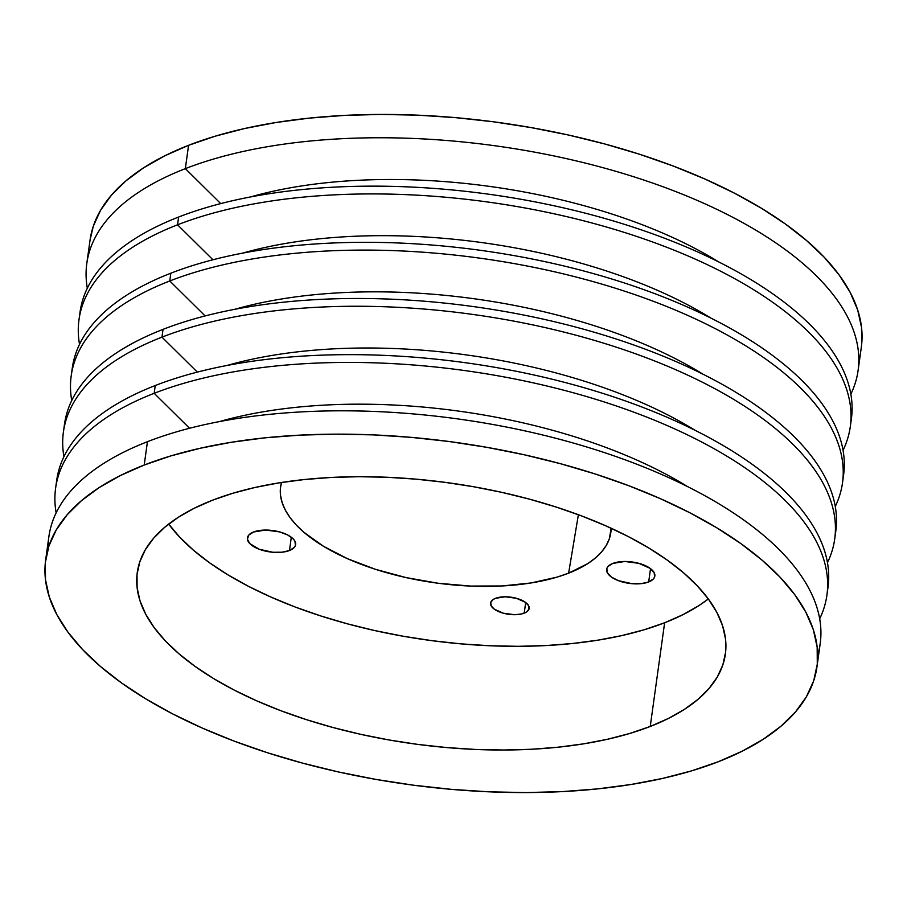 <?xml version="1.0" encoding="UTF-8"?>
<svg xmlns="http://www.w3.org/2000/svg" width="907" height="907" viewBox="0 0 907 907"><rect width="100%" height="100%" fill="white"/><g stroke="black" fill="none" stroke-linecap="round" stroke-linejoin="round"><path stroke-width="1.36" d="M648.686 581.954A24.33 10.793 7.9 0 1 621.397 581.67A24.33 10.793 7.9 0 1 606.636 569.335A24.33 10.793 7.9 0 1 612.792 563.417L624.798 561.478L638.8 563.326L650.092 568.326L654.14 572.6L654.639 576.897L653.505 578.847L648.686 581.954L641.136 583.654L631.998 583.689L618.393 580.661L611.386 577.045L607.327 572.759L606.84 568.462L607.973 566.524L612.792 563.417A24.33 10.793 7.9 0 1 640.081 563.689A24.33 10.793 7.9 0 1 654.843 576.024A24.33 10.793 7.9 0 1 648.686 581.954L650.523 568.644L648.686 581.954M289.469 550.526A24.33 10.793 7.9 0 1 262.18 550.243A24.33 10.793 7.9 0 1 247.418 537.908A24.33 10.793 7.9 0 1 253.575 531.99L265.581 530.051L279.583 531.899L287.678 534.971L293.324 538.996L294.934 541.173L295.421 545.47L294.287 547.409L289.469 550.526L281.918 552.227L272.78 552.261L259.175 549.234L249.72 543.52L247.407 539.143L248.756 535.096L253.575 531.99A24.33 10.793 7.9 0 1 280.864 532.262A24.33 10.793 7.9 0 1 295.625 544.597A24.33 10.793 7.9 0 1 289.469 550.526L291.317 537.216L289.469 550.526M524.212 613.155A19.466 8.639 7.9 0 1 502.387 612.939A19.466 8.639 7.9 0 1 490.574 603.064A19.466 8.639 7.9 0 1 495.505 598.325L505.108 596.783L516.31 598.257L525.346 602.259L528.588 605.683L528.985 609.119L526.468 612.032L521.423 613.994L514.609 614.708L503.408 613.234L494.383 609.232L491.14 605.808L490.744 602.373L493.261 599.448L495.505 598.325A19.466 8.639 7.9 0 1 517.341 598.552A19.466 8.639 7.9 0 1 529.144 608.416A19.466 8.639 7.9 0 1 524.212 613.155L525.697 602.52L524.212 613.155M568.621 573.167A166.684 73.932 7.9 0 1 382.879 571.603A166.684 73.932 7.9 0 1 280.467 487.887A166.684 73.932 7.9 0 1 281.487 482.479L280.467 487.887L280.512 495.211L282.156 502.671L285.376 510.188L290.138 517.716L296.396 525.153L304.094 532.443L323.493 546.297L347.585 558.746L375.453 569.313L406.019 577.578L438.115 583.246L470.495 586.069L501.922 585.967L531.196 582.94L557.181 577.09L568.621 573.167L578.383 514.722L568.621 573.167L587.861 563.553L595.468 557.93L601.624 551.853L606.295 545.368L609.413 538.543L611.125 528.225A166.684 73.932 7.9 0 1 610.638 533.701A166.684 73.932 7.9 0 1 568.621 573.167M168.691 524.076A296.872 131.674 -172.1 0 0 664.627 622.769L650.24 726.462A296.872 131.674 7.9 0 1 317.325 723.049A296.872 131.674 7.9 0 1 137.263 572.555A296.872 131.674 7.9 0 1 212.397 500.256L194.132 508.317L178.146 517.398L164.598 527.398L153.612 538.214L145.313 549.767L139.757 561.932L137.014 574.585L137.104 587.623L140.029 600.899L145.766 614.3L154.247 627.689L165.391 640.932L179.098 653.924L195.243 666.52L213.655 678.606L234.165 690.057L256.568 700.771L280.66 710.646L306.203 719.58L332.948 727.505L360.635 734.319L389.012 739.965L417.798 744.398L446.709 747.561L475.472 749.443L503.804 750.01L531.445 749.261L558.122 747.198L583.575 743.853L607.565 739.25L629.855 733.434L650.24 726.462L668.504 718.401L684.49 709.319L698.039 699.32L709.025 688.504L717.324 676.951L722.879 664.786L725.623 652.133L725.532 639.095L722.607 625.819L716.87 612.418L708.39 599.028L697.245 585.786L683.538 572.793L667.393 560.197L648.981 548.111L628.472 536.661L606.069 525.947L581.977 516.072L556.433 507.138L529.688 499.213L502.002 492.399L473.624 486.753L444.838 482.32L415.928 479.157L387.164 477.275L358.832 476.708L331.191 477.456L304.514 479.52L279.061 482.864L255.071 487.467L232.782 493.283L212.397 500.256A296.872 131.674 7.9 0 1 545.311 503.668A296.872 131.674 7.9 0 1 725.373 654.162A296.872 131.674 7.9 0 1 650.24 726.462L664.627 622.769L682.892 614.708L698.878 605.627L708.333 598.949A296.872 131.674 -172.1 0 1 664.627 622.769L644.242 629.741L621.953 635.558L597.962 640.161L572.51 643.505L545.833 645.569L518.192 646.317L489.859 645.75L461.096 643.868L432.185 640.705L403.4 636.272L375.022 630.626L347.336 623.812L320.59 615.887L295.047 606.953L270.955 597.078L248.552 586.364L228.042 574.913L209.63 562.828L193.486 550.232L179.779 537.239L168.634 523.997M144.213 465.03A389.341 172.681 7.9 0 1 580.82 469.509A389.341 172.681 7.9 0 1 816.958 666.872A389.341 172.681 7.9 0 1 718.423 761.687L691.701 770.837L662.461 778.455L631 784.498L597.622 788.886L562.635 791.584L526.389 792.571L489.224 791.834L451.493 789.362L413.581 785.213L375.838 779.396L338.628 771.993L302.303 763.048L267.225 752.674L233.734 740.951L202.136 728.004L172.749 713.945L145.857 698.923L121.708 683.073L100.541 666.554L82.56 649.525L67.946 632.145L56.824 614.583L49.307 597.01L45.475 579.596L45.35 562.51L48.944 545.912L56.223 529.96L67.118 514.813L81.517 500.619L99.282 487.501L120.246 475.608L144.213 465.03L170.935 455.881L200.175 448.262L231.636 442.219L265.014 437.832L300.002 435.133L336.248 434.147L373.412 434.884L411.132 437.355L449.056 441.505L486.798 447.321L524.008 454.724L560.333 463.67L595.411 474.044L628.902 485.767L660.5 498.714L689.887 512.772L716.779 527.795L740.928 543.644L762.095 560.163L780.077 577.192L794.691 594.573L805.813 612.134L813.33 629.707L817.162 647.122L817.286 664.207L813.692 680.806L806.414 696.757L795.518 711.904L781.12 726.099L763.354 739.216L742.38 751.109L718.423 761.687A389.341 172.681 7.9 0 1 281.816 757.209A389.341 172.681 7.9 0 1 45.667 559.846A389.341 172.681 7.9 0 1 144.213 465.03L147.444 441.698L144.213 465.03M816.958 666.872L820.2 643.539A389.341 172.681 -172.1 0 0 584.051 446.176A389.341 172.681 -172.1 0 0 147.444 441.698A389.341 172.681 7.9 0 1 596.126 449.906A389.341 172.681 7.9 0 1 817.683 655.081M826.912 595.151L827.989 587.373A389.341 172.681 -172.1 0 0 591.852 390.01A389.341 172.681 -172.1 0 0 155.244 385.532L154.167 393.309L189.552 428.274L154.167 393.309A389.341 172.681 7.9 0 1 590.774 397.788A389.341 172.681 7.9 0 1 826.912 595.151A389.341 172.681 7.9 0 1 819.679 618.812A389.341 172.681 -172.1 0 0 615.66 405.735A389.341 172.681 -172.1 0 0 154.167 393.309L155.244 385.532A389.341 172.681 7.9 0 1 595.888 391.234A389.341 172.681 7.9 0 1 827.354 591.251M219.301 421.63A334.83 148.51 7.9 0 1 687.529 486.594A334.83 148.51 -172.1 0 0 219.301 421.63M834.712 538.985L835.789 531.207A389.341 172.681 -172.1 0 0 599.64 333.844A389.341 172.681 -172.1 0 0 163.033 329.366L161.956 337.143L197.341 372.108L161.956 337.143A389.341 172.681 7.9 0 1 598.563 341.622A389.341 172.681 7.9 0 1 834.712 538.985A389.341 172.681 7.9 0 1 827.479 562.646A389.341 172.681 -172.1 0 0 623.449 349.558A389.341 172.681 -172.1 0 0 161.956 337.143L163.033 329.366A389.341 172.681 7.9 0 1 603.688 335.068A389.341 172.681 7.9 0 1 835.154 535.085M227.09 365.453A334.83 148.51 7.9 0 1 695.329 430.428A334.83 148.51 -172.1 0 0 227.09 365.453M703.118 374.262A334.83 148.51 -172.1 0 0 234.89 309.287A334.83 148.51 7.9 0 1 703.118 374.262M842.501 482.819L843.578 475.041A389.341 172.681 -172.1 0 0 607.441 277.678A389.341 172.681 -172.1 0 0 170.833 273.2L169.756 280.977L205.141 315.942L169.756 280.977A389.341 172.681 7.9 0 1 606.364 285.456A389.341 172.681 7.9 0 1 842.501 482.819A389.341 172.681 7.9 0 1 835.268 506.48A389.341 172.681 -172.1 0 0 631.249 293.392A389.341 172.681 -172.1 0 0 169.756 280.977L170.833 273.2A389.341 172.681 7.9 0 1 611.477 278.903A389.341 172.681 7.9 0 1 842.943 478.919M710.918 318.096A334.83 148.51 -172.1 0 0 242.679 253.121A334.83 148.51 7.9 0 1 710.918 318.096M850.301 426.653L851.378 418.875A389.341 172.681 -172.1 0 0 615.229 221.512A389.341 172.681 -172.1 0 0 178.622 217.034L177.545 224.811L212.93 259.776L177.545 224.811A389.341 172.681 7.9 0 1 614.152 229.29A389.341 172.681 7.9 0 1 850.301 426.653A389.341 172.681 7.9 0 1 843.057 450.303A389.341 172.681 -172.1 0 0 639.038 237.226A389.341 172.681 -172.1 0 0 177.545 224.811L178.622 217.034A389.341 172.681 7.9 0 1 619.277 222.737A389.341 172.681 7.9 0 1 850.732 422.753M185.334 168.645A389.341 172.681 7.9 0 1 621.941 173.124A389.341 172.681 7.9 0 1 858.09 370.487A389.341 172.681 7.9 0 1 850.857 394.137A389.341 172.681 -172.1 0 0 646.827 181.06A389.341 172.681 -172.1 0 0 185.334 168.645L220.73 203.61L185.334 168.645A389.341 172.681 -172.1 0 0 87.321 288.188A389.341 172.681 7.9 0 1 86.8 263.461A389.341 172.681 7.9 0 1 185.334 168.645L188.577 145.313L185.334 168.645M858.09 370.487L861.333 347.154A389.341 172.681 -172.1 0 0 625.184 149.791A389.341 172.681 -172.1 0 0 188.577 145.313L164.62 155.891L143.646 167.784L125.88 180.901L111.482 195.096L100.586 210.243L93.308 226.194L90.02 240.23M250.479 196.955A334.83 148.51 7.9 0 1 718.707 261.93A334.83 148.51 -172.1 0 0 250.479 196.955M861.65 344.49L861.525 327.404L857.693 309.99L850.176 292.417L839.054 274.855L824.44 257.475L806.459 240.446L785.292 223.927L761.143 208.077L734.251 193.055L704.864 178.996L673.266 166.049L639.775 154.326L604.697 143.952L568.372 135.007L531.162 127.604L493.419 121.787L455.507 117.638L417.776 115.166L380.611 114.429L344.365 115.416L309.378 118.114L276 122.502L244.539 128.545L215.299 136.163L188.577 145.313A389.341 172.681 -172.1 0 0 90.042 240.128L86.8 263.461M56.143 512.863A389.341 172.681 7.9 0 1 55.622 488.125A389.341 172.681 7.9 0 1 154.167 393.309A389.341 172.681 -172.1 0 0 56.143 512.863M56.268 484.247A389.341 172.681 7.9 0 1 155.244 385.532A389.341 172.681 -172.1 0 0 56.699 480.347L55.622 488.125M63.944 456.697A389.341 172.681 7.9 0 1 63.422 431.959A389.341 172.681 7.9 0 1 161.956 337.143A389.341 172.681 -172.1 0 0 63.944 456.697M64.057 428.081A389.341 172.681 7.9 0 1 163.033 329.366A389.341 172.681 -172.1 0 0 64.499 424.181L63.422 431.959M71.732 400.52A389.341 172.681 7.9 0 1 71.211 375.793A389.341 172.681 7.9 0 1 169.756 280.977A389.341 172.681 -172.1 0 0 71.732 400.52M71.846 371.915A389.341 172.681 7.9 0 1 170.833 273.2A389.341 172.681 -172.1 0 0 72.288 368.015L71.211 375.793M79.521 344.354A389.341 172.681 7.9 0 1 79.011 319.627A389.341 172.681 7.9 0 1 177.545 224.811A389.341 172.681 -172.1 0 0 79.521 344.354M79.646 315.749A389.341 172.681 7.9 0 1 178.622 217.034A389.341 172.681 -172.1 0 0 80.088 311.849L79.011 319.627M48.184 548.304A389.341 172.681 7.9 0 1 147.444 441.698A389.341 172.681 -172.1 0 0 48.91 536.513L45.667 559.846"/></g></svg>
